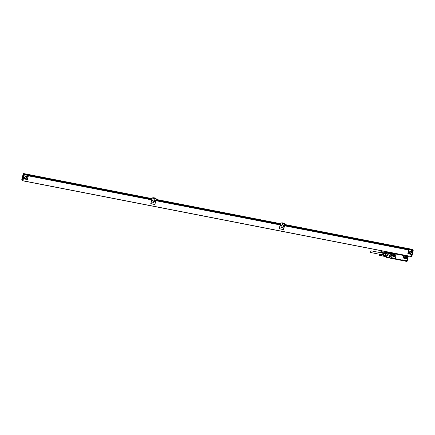 <?xml version="1.0" encoding="UTF-8"?>
<svg xmlns="http://www.w3.org/2000/svg" width="435" height="435" viewBox="0 0 435 435"><rect width="100%" height="100%" fill="white"/><g stroke="black" fill="none" stroke-linecap="round" stroke-linejoin="round"><path stroke-width="0.65" d="M408.247 255.992L388.237 252.088M407.448 256.965A0.478 0.457 -41.2 0 0 408.226 256.732L408.329 256.188M406.48 260.929L406.692 261.408A0.435 0.413 -41.2 0 0 407.209 261.071L408.068 257.123M406.486 261.364L392.017 258.52L392.223 258.124L391.968 258.531L389.896 258.129L390.298 256.481L389.428 256.269L389.733 255.035L390.608 255.236L390.94 253.708M406.448 261.337L406.502 260.929M391.119 253.833A0.478 0.457 -41.2 0 0 391.924 253.594L392 253.279L407.47 256.258L407.394 256.612A0.478 0.457 -41.2 0 0 408.008 257.128L408.128 257.156M389.776 255.073L389.472 256.324M392.408 258.096L406.323 260.875L392.631 258.118M391.19 257.493L391.19 257.487A0.652 0.62 -41.2 0 1 391.065 256.944L391.761 254.111A0.652 0.62 -41.2 0 1 392.533 253.605L395.643 254.214A0.652 0.62 -41.2 0 1 395.98 254.404L395.986 254.41A0.652 0.62 -41.2 0 1 396.111 254.959L395.415 257.792A0.652 0.62 -41.2 0 1 394.643 258.298L391.533 257.689A0.652 0.62 -41.2 0 1 391.19 257.493A0.652 0.62 -41.2 0 1 391.19 257.487A0.652 0.62 -41.2 0 1 391.06 256.938L391.756 254.105A0.652 0.62 -41.2 0 1 392.528 253.6L395.638 254.209A0.652 0.62 -41.2 0 1 395.986 254.41M402.913 259.113L403.577 256.416A0.652 0.62 -41.2 0 1 404.354 255.91A0.652 0.62 -41.2 0 0 403.571 256.411L402.913 259.108A0.794 0.756 -41.2 0 0 403.066 259.782A0.794 0.756 -41.2 0 0 403.071 259.782A0.794 0.756 -41.2 0 1 402.913 259.113L402.913 259.108M407.225 256.509L404.349 255.905L407.28 256.672A0.587 0.56 -41.2 0 0 407.562 257.21L407.138 259.624A1.109 1.055 -41.2 0 1 405.822 260.478L403.484 260.021A0.794 0.756 -41.2 0 1 403.071 259.782L403.066 259.782M390.847 253.426L390.603 255.204L389.254 254.943L388.868 256.171M388.939 256.231L390.287 256.492L389.82 258.009L386.389 257.33M391.31 253.871A0.478 0.457 -41.2 0 1 391.038 253.741M392 253.279L391.843 253.54A0.435 0.413 -41.2 0 1 391 253.458M407.432 256.253L391.962 253.235M407.709 257.069A0.435 0.413 -41.2 0 1 407.383 256.672M408.324 256.318L388.292 252.517L388.199 252.082M388.346 252.936L391.043 253.464L391.13 253.11L388.395 252.539L388.346 252.936L387.628 251.974M390.896 254.018L388.406 253.529L388.205 254.366L388.069 253.969M387.618 255.062L387.259 255.465L387.618 255.062M394.105 256.509L393.066 256.307A0.984 0.935 -41.2 0 1 392.484 254.905A0.984 0.935 -41.2 0 1 393.528 254.431L394.561 254.638A0.984 0.935 -41.2 0 1 395.149 256.036A0.984 0.935 -41.2 0 1 394.105 256.509L393.055 256.291A0.984 0.935 -41.2 0 1 392.549 256.008M405.137 256.699L406.176 256.9A0.984 0.935 -41.2 0 1 406.758 258.303A0.984 0.935 -41.2 0 1 405.714 258.776L404.664 258.559A0.984 0.935 -41.2 0 1 404.093 257.172A0.984 0.935 -41.2 0 1 405.137 256.699M404.169 258.281A0.984 0.935 -41.2 0 0 404.68 258.575L405.714 258.776M391.13 253.11L388.433 252.583M387.639 255.084L387.237 255.437M395.067 254.921A0.984 0.935 -41.2 0 1 394.088 256.492M406.676 257.183A0.984 0.935 -41.2 0 1 405.703 258.76M395.159 255.72L394.888 254.796L393.126 254.453L392.441 255.193L392.718 256.117L394.474 256.46L395.159 255.72L394.741 254.769M404.327 258.385L406.089 258.727L405.877 258.488L406.562 257.748L406.774 257.988L406.497 257.058L404.74 256.715L404.055 257.455L404.327 258.385M406.774 257.988L406.089 258.727M391.076 253.719A0.435 0.413 -41.2 0 1 390.956 253.447M392.653 255.905L394.268 256.22L394.953 255.481M394.148 254.834A0.489 0.468 -41.2 0 1 393.555 255.378L393.892 255.764A0.489 0.468 -41.2 0 0 394.376 254.975A0.489 0.468 -41.2 0 0 394.121 254.828L393.294 254.665A0.489 0.468 -41.2 0 0 392.81 255.459A0.489 0.468 -41.2 0 0 393.061 255.606L392.723 255.22A0.489 0.468 -41.2 0 1 392.702 255.214M393.892 255.764L393.061 255.606M405.877 258.488L404.267 258.172M406.35 257.031L406.562 257.748M405.757 257.101A0.489 0.468 -41.2 0 1 405.164 257.645L405.502 258.031A0.489 0.468 -41.2 0 0 405.991 257.237A0.489 0.468 -41.2 0 0 405.735 257.096L404.903 256.933A0.489 0.468 -41.2 0 0 404.419 257.727A0.489 0.468 -41.2 0 0 404.675 257.868L404.338 257.482A0.489 0.468 -41.2 0 1 404.311 257.476M405.502 258.031L404.675 257.868M393.555 255.378L392.723 255.22M405.164 257.645L404.338 257.482M391.446 253.73L391.554 253.273L391.364 253.692M407.823 256.927L407.938 256.465L407.747 256.889M388.357 252.942L388.406 253.529M387.83 252.349L386.867 252.159L388.227 253.001M384.997 256.34A0.435 0.413 -41.2 0 1 384.839 256.171L384.812 255.84M385.318 255.579L384.997 255.878L382.985 255.486L383.322 255.171L385.334 255.562L385.149 256.275L384.817 255.307M385.519 255.269A1.419 0.353 -79 0 0 385.747 254.35L385.339 255.492M385.334 255.562L385.698 254.247L383.686 253.855L383.648 252.778M388.205 254.236L385.774 253.719L388.118 254.132M385.432 255.334L383.42 254.943L383.686 253.855M383.333 253.045A1.147 0.288 -79 0 1 383.077 254.839A1.147 0.288 101 0 1 382.735 255.111A1.147 0.288 101 0 1 382.724 255.095A1.093 0.272 -79 0 0 383.257 253.725A1.093 0.272 -79 0 0 383.213 253.023M385.693 253.507L385.698 254.247M385.731 253.942L383.719 253.551M379.494 254.48L379.429 255.454L381.364 255.834L379.445 255.459L379.489 254.486L381.615 254.828M379.646 254.388L379.461 255.459M379.472 255.448L381.435 255.796L379.489 255.437M379.641 254.752L381.664 255.149L381.593 254.774L379.603 254.437L381.582 254.763L379.701 254.464M379.684 254.415L381.647 254.861L379.695 254.437M379.706 254.497L381.615 254.812M379.712 254.535L381.625 254.872M379.717 254.578L381.631 254.91M379.717 254.622L381.631 254.948M379.717 254.671L381.636 254.997M379.712 254.72L381.631 255.04M379.635 254.801L381.631 255.095M379.706 254.774L381.664 255.149M379.63 254.85L381.625 255.144M379.701 254.828L381.658 255.198M379.619 254.899L381.62 255.204M379.69 254.883L381.653 255.247M379.614 254.953L381.609 255.258M379.684 254.937L381.642 255.296M379.603 255.002L381.598 255.312M379.668 254.997L381.631 255.345M379.586 255.051L381.587 255.367M379.657 255.051L381.62 255.394M379.576 255.1L381.577 255.421M379.646 255.106L381.609 255.443M379.559 255.144L381.56 255.475M379.63 255.155L381.598 255.492M379.543 255.367L381.549 255.53M379.614 255.204L381.582 255.541M379.597 255.253L381.533 255.579M379.581 255.291L381.517 255.622M379.559 255.329L381.495 255.666M379.527 255.394L381.479 255.704M379.51 255.416L381.392 255.823M380.755 252.528L382.816 252.942L380.799 252.599M380.962 251.577L380.842 252.61M380.881 251.637L380.777 252.469L380.935 251.599M380.908 252.55L382.86 252.914L380.891 252.572M380.951 251.588L382.996 251.979L381.076 251.593M381.044 251.544L383.023 252.001L381.087 251.62M381.022 251.908L383.045 252.3L383.001 251.995M381.093 251.653L383.017 252.001M383.028 252.017L381.098 251.691M381.098 251.729L383.012 252.061M381.098 251.773L383.017 252.104M381.098 251.821L383.017 252.148M381.093 251.87L383.017 252.197M381.017 251.957L383.012 252.246M381.087 251.925L383.045 252.3M381.011 252.006L383.007 252.3M381.082 251.979L383.039 252.349M381.006 252.055L383.001 252.354M381.076 252.039L383.034 252.398M380.995 252.104L382.99 252.409M381.065 252.093L383.028 252.452M380.984 252.159L382.985 252.469M381.055 252.148L383.017 252.501M380.973 252.208L382.974 252.523M381.038 252.202L383.007 252.55M380.957 252.251L382.958 252.577M381.027 252.256L382.996 252.599M380.946 252.3L382.947 252.632M381.011 252.311L382.979 252.648M380.924 252.517L382.811 252.947L382.93 252.681M380.995 252.36L382.969 252.691M380.978 252.403L382.914 252.73M380.962 252.447L382.898 252.778M380.946 252.485L382.882 252.822M370.533 252.474L370.908 250.788L370.533 252.474M380.777 251.995L380.799 252.295L380.886 252.017M379.391 254.845L379.418 255.138L379.505 254.867M382.561 254.818L382.887 253.148M382.485 254.828L383.061 253.719L382.822 253.116M381.636 254.845L382.631 255.024M382.626 254.959A1.093 0.272 -79 0 0 382.686 255.079A1.093 0.272 -79 0 0 382.724 255.095L382.805 255.111A1.093 0.272 -79 0 0 383.338 253.741A1.093 0.272 -79 0 0 383.295 253.039M388.439 253.137L383.007 251.979M382.822 252.947L388.286 253.915M387.618 255.296L387.308 255.399L387.569 255.242M388.373 252.974L388.178 254.045M386.014 252.566L385.829 252.354L386.737 252.159L387.134 252.615A0.435 0.413 138.8 0 1 387.275 252.621L388.237 252.936M385.747 254.35L385.704 253.996M386.22 257.275L385.334 256.726A0.435 0.413 -41.2 0 1 385.231 256.645A0.435 0.435 0 0 0 385.334 256.726L385.513 256.427L385.334 256.726L386.22 257.275A0.435 0.435 0 0 0 386.367 257.335A0.435 0.435 -12.1 0 1 386.22 257.275L387.096 254.143L388.205 254.366M387.188 255.34L387.688 255.187L387.188 255.34M392.615 258.189L406.236 260.821M388.901 256.188L389.445 256.291M22.892 180.52L22.968 180.193M22.843 180.721L23.452 178.78L27.508 179.579L28.389 175.637L27.508 179.579M28.427 175.838L151.701 199.882L150.76 203.716L154.909 204.526L155.855 200.54L280.167 224.786L279.221 228.772L283.576 229.62L284.517 225.787L408.731 250.016L407.812 253.757L411.842 254.535M411.853 254.546L411.374 256.514L22.979 180.759M22.941 180.835L411.331 256.596L411.923 254.551M26.307 177.464A1.637 1.555 -41.2 0 1 25.736 177.964M280.167 224.938L155.85 200.693M151.701 199.882L28.389 175.637M150.776 203.656L154.844 204.45L155.855 200.54M280.167 224.786L155.812 200.492M279.237 228.712L283.511 229.544L284.485 225.591L408.731 249.864L284.485 225.591M412.51 250.408A2.795 2.653 138.8 0 0 408.851 250.049L408.025 253.79L411.967 254.562L412.826 251.06A2.686 2.55 138.8 0 0 408.884 250.288L408.025 253.79M284.751 223.992L284.756 223.846A4.426 4.209 138.8 0 0 280.814 223.079L279.46 228.712L283.402 229.484L284.751 223.992A4.317 4.105 138.8 0 0 280.809 223.22L279.46 228.712M156.187 198.915L156.192 198.768A4.426 4.209 138.8 0 0 152.25 198.001L150.896 203.64L154.833 204.406L156.187 198.915A4.317 4.105 138.8 0 0 152.245 198.148L150.896 203.64M410.961 252.49A1.637 1.555 -41.2 0 1 410.39 252.991M23.332 178.72L22.827 180.786L22.419 180.443L22.62 180.742L24.039 174.952L23.365 178.763L24.229 175.06M151.706 199.73L28.433 175.686M412.799 250.799L412.875 249.913L411.173 249.581M24.246 174.995L24.273 174.12L23.735 173.636M27.851 175.381A2.795 2.653 138.8 0 0 24.246 174.984M23.365 178.763L27.307 179.53L28.183 175.843A2.795 2.653 138.8 0 0 24.246 175.077M412.826 251.06L412.842 250.875A2.795 2.653 138.8 0 0 408.9 250.103L408.884 250.288M284.756 223.846L284.707 223.791A4.426 4.209 138.8 0 0 280.765 223.024M156.192 198.768L156.143 198.713A4.426 4.209 138.8 0 0 152.201 197.947M24.251 174.788L23.778 173.657M412.875 249.913L412.375 249.396M153.718 199.067A0.544 0.517 138.8 0 0 154.534 198.355M282.282 224.145A0.544 0.517 138.8 0 0 283.098 223.432M28.166 176.028A2.686 2.55 138.8 0 0 24.229 175.261M26.791 175.718A0.544 0.517 138.8 0 0 26.774 176.42A0.544 0.517 138.8 0 0 27.574 176.398A0.544 0.517 138.8 0 0 27.595 175.702A0.544 0.517 138.8 0 0 26.791 175.718M23.876 177.839A0.544 0.517 138.8 0 0 23.86 178.535A0.544 0.517 138.8 0 0 24.664 178.513A0.544 0.517 138.8 0 0 24.681 177.817A0.544 0.517 138.8 0 0 23.876 177.839M26.796 177.621A1.093 1.039 138.8 0 0 25.524 176.398A1.093 1.039 138.8 0 0 24.942 178.138A1.093 1.039 138.8 0 0 26.796 177.621M412.831 250.854L413.196 250.908L411.847 256.405L411.423 256.579M411.445 250.75A0.544 0.517 138.8 0 0 411.428 251.446A0.544 0.517 138.8 0 0 412.233 251.425A0.544 0.517 138.8 0 0 412.249 250.729A0.544 0.517 138.8 0 0 411.445 250.75M408.536 252.865A0.544 0.517 138.8 0 0 408.519 253.561A0.544 0.517 138.8 0 0 409.324 253.545A0.544 0.517 138.8 0 0 409.34 252.844A0.544 0.517 138.8 0 0 408.536 252.865M411.456 252.648A1.093 1.039 138.8 0 0 410.183 251.425A1.093 1.039 138.8 0 0 409.601 253.165A1.093 1.039 138.8 0 0 411.456 252.648M283.245 223.933A0.544 0.517 138.8 0 0 282.603 223.318A0.544 0.517 138.8 0 0 282.315 224.188A0.544 0.517 138.8 0 0 283.245 223.933M281.483 226.95A0.544 0.517 138.8 0 0 281.467 227.646A0.544 0.517 138.8 0 0 282.272 227.625A0.544 0.517 138.8 0 0 282.288 226.929A0.544 0.517 138.8 0 0 281.483 226.95M283.783 226.325A0.544 0.517 138.8 0 0 283.799 225.629A0.544 0.517 138.8 0 0 282.995 225.651A0.544 0.517 138.8 0 0 282.978 226.347A0.544 0.517 138.8 0 0 283.783 226.325M280.716 225.205A0.544 0.517 138.8 0 0 280.7 225.901A0.544 0.517 138.8 0 0 281.499 225.885A0.544 0.517 138.8 0 0 281.521 225.183A0.544 0.517 138.8 0 0 280.716 225.205M154.681 198.855A0.544 0.517 138.8 0 0 154.039 198.24A0.544 0.517 138.8 0 0 153.751 199.11A0.544 0.517 138.8 0 0 154.681 198.855M152.919 201.873A0.544 0.517 138.8 0 0 152.902 202.569A0.544 0.517 138.8 0 0 153.702 202.547A0.544 0.517 138.8 0 0 153.724 201.851A0.544 0.517 138.8 0 0 152.919 201.873M155.219 201.253A0.544 0.517 138.8 0 0 155.235 200.551A0.544 0.517 138.8 0 0 154.43 200.573A0.544 0.517 138.8 0 0 154.414 201.269A0.544 0.517 138.8 0 0 155.219 201.253M152.152 200.127A0.544 0.517 138.8 0 0 152.13 200.829A0.544 0.517 138.8 0 0 152.935 200.807A0.544 0.517 138.8 0 0 152.951 200.111A0.544 0.517 138.8 0 0 152.152 200.127M24.257 174.734L23.561 173.625M411.836 256.465L413.206 250.897L412.864 250.533M23.767 174.946L22.419 180.443L21.766 179.698L23.3 174.109M23.115 174.207L23.403 173.946M27.568 175.675A0.544 0.517 -41.2 0 1 26.747 176.387M24.659 177.79A0.544 0.517 -41.2 0 1 23.838 178.508M24.784 177.888A1.093 1.039 138.8 0 0 26.361 176.512M411.847 256.405L413.054 250.832L412.891 249.951M412.228 250.701A0.544 0.517 -41.2 0 1 411.407 251.419M409.313 252.817A0.544 0.517 -41.2 0 1 408.498 253.534M409.438 252.92A1.093 1.039 138.8 0 0 411.015 251.539M282.261 226.901A0.544 0.517 -41.2 0 1 281.44 227.619M283.772 225.602A0.544 0.517 -41.2 0 1 282.957 226.32M281.494 225.156A0.544 0.517 -41.2 0 1 280.673 225.874M153.696 201.824A0.544 0.517 -41.2 0 1 152.875 202.541M155.208 200.524A0.544 0.517 -41.2 0 1 154.392 201.242M152.93 200.084A0.544 0.517 -41.2 0 1 152.109 200.796M22.489 178.872L22.549 178.132L22.489 178.872M27.073 176.262L27.269 175.822L27.155 176.278M24.246 178.399L24.039 178.073L24.355 177.937L24.164 178.361M411.814 251.31L411.608 250.984L411.923 250.854L411.733 251.272M408.9 253.426L408.677 253.186L409.014 252.969L408.824 253.387M281.847 227.51L281.624 227.271L281.962 227.048L281.771 227.472M283.359 226.211L283.136 225.972L283.473 225.754L283.283 226.173M280.999 225.749L281.195 225.308L281.081 225.765M153.283 202.433L153.082 202.106L153.397 201.976L153.207 202.395M154.713 201.117L154.827 200.66L154.795 201.133M408.264 256.112L388.254 252.208M389.994 257.683L386.536 257.009L387.237 254.045M386.171 253.774L385.513 256.427L386.536 257.009L386.351 257.33L386.536 257.009M385.916 253.828L387.134 254.024M391.206 253.268A0.321 0.304 -41.2 0 1 391.685 253.262L391.201 253.268A0.321 0.304 -41.2 0 0 391.195 253.681A0.321 0.304 -41.2 0 1 391.217 253.284A0.321 0.304 -41.2 0 1 391.69 253.273A0.321 0.304 -41.2 0 1 391.679 253.681A0.321 0.304 -41.2 0 1 391.206 253.697L391.201 253.268M407.584 256.465A0.321 0.304 -41.2 0 1 408.068 256.46L407.584 256.46A0.321 0.304 -41.2 0 0 407.573 256.873L407.584 256.46M407.584 256.884A0.321 0.304 -41.2 0 1 407.573 256.873L407.59 256.889A0.321 0.304 -41.2 0 1 407.6 256.481A0.321 0.304 -41.2 0 1 408.073 256.465A0.321 0.304 -41.2 0 1 408.063 256.878A0.321 0.304 -41.2 0 1 407.59 256.889L408.063 256.878L408.063 256.449M391.255 253.322L391.658 253.665L391.255 253.322M407.638 256.514L408.041 256.862L407.638 256.514M390.907 253.496L388.422 253.012M386.612 252.686L387.166 252.746A0.326 0.31 -41.2 0 1 387.27 252.751M385.486 255.117A1.354 0.337 -79 0 0 385.644 254.464M385.753 253.518L385.725 253.909M384.801 255.889L385.231 256.645A0.435 0.413 -41.2 0 1 385.149 256.275L385.513 256.427M386.682 252.474L386.867 252.159L386.682 252.474M151.788 199.643L27.943 175.484M409.177 249.848L284.376 225.504M280.352 224.716L155.812 200.426M410.906 249.532L284.528 224.884M280.504 224.096L155.964 199.806M151.94 199.018L26.513 174.555M26.247 174.5L24.273 174.12M412.429 249.407L284.631 224.482M282.973 224.155L282.212 224.009L282.984 224.15M280.602 223.693L156.067 199.404L280.608 223.682M154.409 199.078L153.647 198.931L154.42 199.072M23.805 173.592L152.038 198.605L23.827 173.608M23.833 173.668L23.213 174.049M23.773 174.696L24.251 174.147M412.472 249.462L413.168 250.049L413.206 250.897M23.784 174.272L23.365 173.793M413.206 250.631L412.75 249.565M27.481 175.735A0.435 0.413 138.8 0 0 26.731 176.142A0.435 0.413 138.8 0 0 27.356 176.398A0.435 0.413 138.8 0 0 27.487 175.745A0.435 0.413 138.8 0 0 26.747 176.164A0.435 0.413 138.8 0 0 26.834 176.322L27.47 175.724L26.834 176.322M24.567 177.855A0.435 0.413 138.8 0 0 23.822 178.258A0.435 0.413 138.8 0 0 24.447 178.519A0.435 0.413 138.8 0 0 24.578 177.861A0.435 0.413 138.8 0 0 23.838 178.279A0.435 0.413 138.8 0 0 23.92 178.437L24.578 177.861L23.92 178.437M412.135 250.767A0.435 0.413 138.8 0 0 411.385 251.169A0.435 0.413 138.8 0 0 412.01 251.43A0.435 0.413 138.8 0 0 412.146 250.777A0.435 0.413 138.8 0 0 411.407 251.191A0.435 0.413 138.8 0 0 411.488 251.348L412.13 250.756L411.488 251.348M409.226 252.882A0.435 0.413 138.8 0 0 408.476 253.29A0.435 0.413 138.8 0 0 409.101 253.545A0.435 0.413 138.8 0 0 409.324 253.056L409.237 252.893A0.435 0.413 138.8 0 0 408.498 253.306A0.435 0.413 138.8 0 0 408.579 253.464L409.237 252.893A0.435 0.413 138.8 0 1 409.319 253.05M282.179 226.972L281.505 227.527L282.179 226.972A0.435 0.413 138.8 0 0 281.44 227.391A0.435 0.413 138.8 0 0 282.049 227.63A0.435 0.413 138.8 0 0 282.163 226.956A0.435 0.413 138.8 0 0 281.423 227.369A0.435 0.413 138.8 0 0 281.516 227.538M283.685 225.667A0.435 0.413 138.8 0 0 282.935 226.069A0.435 0.413 138.8 0 0 283.027 226.238L283.696 225.678A0.435 0.413 138.8 0 0 282.957 226.091A0.435 0.413 138.8 0 0 283.56 226.33A0.435 0.413 138.8 0 0 283.696 225.678L283.022 226.233M281.407 225.221A0.435 0.413 138.8 0 0 280.657 225.629A0.435 0.413 138.8 0 0 280.749 225.798L281.412 225.232A0.435 0.413 138.8 0 0 280.673 225.645A0.435 0.413 138.8 0 0 281.282 225.885A0.435 0.413 138.8 0 0 281.412 225.232L280.738 225.787M153.609 201.889A0.435 0.413 138.8 0 0 152.859 202.291A0.435 0.413 138.8 0 0 153.484 202.552A0.435 0.413 138.8 0 0 153.615 201.9A0.435 0.413 138.8 0 0 152.875 202.313A0.435 0.413 138.8 0 0 152.962 202.471L153.599 201.878L152.962 202.471M155.121 200.589A0.435 0.413 138.8 0 0 154.371 200.997A0.435 0.413 138.8 0 0 154.463 201.166L155.132 200.6A0.435 0.413 138.8 0 0 154.387 201.013A0.435 0.413 138.8 0 0 154.996 201.253A0.435 0.413 138.8 0 0 155.132 200.6L154.458 201.155M27.541 175.93A0.391 0.375 138.8 0 0 27.073 175.68A0.391 0.375 138.8 0 0 26.796 176.159A0.391 0.375 138.8 0 0 27.269 176.409A0.391 0.375 138.8 0 0 27.541 175.93M24.632 178.045A0.391 0.375 138.8 0 0 24.159 177.795A0.391 0.375 138.8 0 0 23.887 178.274A0.391 0.375 138.8 0 0 24.355 178.524A0.391 0.375 138.8 0 0 24.632 178.045M412.201 250.957A0.391 0.375 138.8 0 0 411.727 250.707A0.391 0.375 138.8 0 0 411.456 251.191A0.391 0.375 138.8 0 0 411.923 251.435A0.391 0.375 138.8 0 0 412.201 250.957M409.286 253.072A0.391 0.375 138.8 0 0 408.818 252.827A0.391 0.375 138.8 0 0 408.547 253.306A0.391 0.375 138.8 0 0 409.014 253.551A0.391 0.375 138.8 0 0 409.286 253.072M282.233 227.157A0.391 0.375 138.8 0 0 281.766 226.907A0.391 0.375 138.8 0 0 281.488 227.385A0.391 0.375 138.8 0 0 281.962 227.635A0.391 0.375 138.8 0 0 282.233 227.157M283.75 225.857A0.391 0.375 138.8 0 0 283.277 225.607A0.391 0.375 138.8 0 0 283.006 226.091A0.391 0.375 138.8 0 0 283.473 226.336A0.391 0.375 138.8 0 0 283.75 225.857M281.467 225.412A0.391 0.375 138.8 0 0 280.999 225.167A0.391 0.375 138.8 0 0 280.722 225.645A0.391 0.375 138.8 0 0 281.195 225.895A0.391 0.375 138.8 0 0 281.467 225.412M153.669 202.079A0.391 0.375 138.8 0 0 153.202 201.829A0.391 0.375 138.8 0 0 152.924 202.313A0.391 0.375 138.8 0 0 153.397 202.558A0.391 0.375 138.8 0 0 153.669 202.079M155.181 200.78A0.391 0.375 138.8 0 0 154.713 200.535A0.391 0.375 138.8 0 0 154.441 201.013A0.391 0.375 138.8 0 0 154.909 201.258A0.391 0.375 138.8 0 0 155.181 200.78M152.902 200.334A0.391 0.375 138.8 0 0 152.429 200.089A0.391 0.375 138.8 0 0 152.158 200.568A0.391 0.375 138.8 0 0 152.631 200.818A0.391 0.375 138.8 0 0 152.902 200.334M152.109 200.573A0.435 0.413 138.8 0 0 152.718 200.807A0.435 0.413 138.8 0 0 152.848 200.154A0.435 0.413 138.8 0 0 152.109 200.573M152.19 200.731L152.087 200.551A0.435 0.413 138.8 0 0 152.185 200.72L152.848 200.154A0.435 0.413 138.8 0 0 152.092 200.551L152.848 200.154M391.206 253.697L391.685 253.687L391.679 253.257M382.735 255.111L382.925 255.421M382.936 253.137L370.908 250.788M382.599 254.85L370.571 252.501M385.116 256.509L381.441 255.791M387.824 252.338L386.851 252.148A0.435 0.435 0 0 0 386.677 252.153L385.769 252.349A0.435 0.435 0 0 0 385.546 252.479M389.82 258.009L386.367 257.335M411.331 256.596L22.935 180.84M412.402 249.391L284.631 224.471M23.805 173.652L23.213 174.016M21.75 179.742L23.12 174.174M22.495 180.666L21.777 179.845M409.324 253.05L408.579 253.464"/></g></svg>
